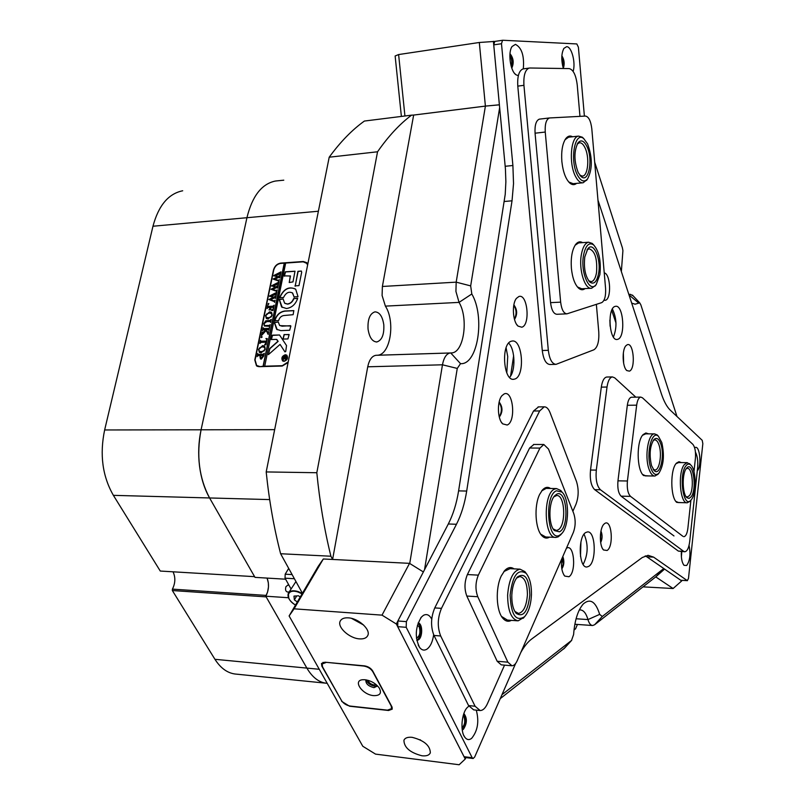 <?xml version="1.0" encoding="UTF-8"?>
<svg xmlns="http://www.w3.org/2000/svg" width="805" height="805" viewBox="0 0 805 805"><rect width="100%" height="100%" fill="white"/><g stroke="black" fill="none" stroke-linecap="round" stroke-linejoin="round"><path stroke-width="1.21" d="M681.382 551.606C681.07 558.177 681.956 562.745 684.039 565.321L686.645 565.492C689.976 560.884 690.771 554.182 689.05 545.377M681.382 556.839L681.795 551.626M681.322 552.471L681.282 554.313M697.281 470.834C702.03 466.326 699.736 444.129 694.866 447.721L694.665 447.862M607.111 550.479C614.074 546.343 611.639 518.41 604.726 523.502L603.931 524.186C599.403 528.352 599.141 546.062 603.559 549.986L607.111 550.479M600.671 542.59C602.452 538.807 602.543 534.953 600.963 531.048M600.802 531.874L600.56 541.755M561.689 559.083C560.944 566.78 561.971 572.446 564.748 576.088L568.964 576.742C576.692 572.134 574.096 542.862 566.418 548.296M561.84 568.863C564.134 565.311 564.456 561.186 562.826 556.486M562.544 557.13C563.731 561.196 563.47 564.899 561.739 568.239M431.732 619.166C429.457 614.859 426.67 613.601 423.37 615.392L421.418 617.083C415.259 627.165 414.666 637.308 419.636 647.502C421.84 650.249 424.285 650.802 426.952 649.152C430.413 646.566 432.647 641.766 433.654 634.753M416.91 640.367L418.328 639.925C422.937 637.399 422.736 622.99 418.087 623.06M418.057 623.151C422.152 628.162 422.011 633.736 417.654 639.874L416.749 640.257M468.872 706.166L467.433 707.354C461.577 712.797 459.977 731.393 464.898 737.35C466.91 739.906 469.144 740.248 471.619 738.376C477.727 730.89 479.277 721.481 476.278 710.141M462.241 729.944L463.318 729.411C467.172 723.433 467.363 718.14 463.881 713.512M463.781 713.783C466.689 718.895 466.316 724.077 462.674 729.34L462.201 729.642M507.18 425.02C516.267 421.77 513.198 389.61 504.172 393.917L501.948 395.678C496.927 401.242 497.379 419.113 502.662 423.853L507.18 425.02M499.311 417.101C502.904 412.029 502.853 406.998 499.15 402.007M499.07 402.359C502.089 407.129 502.139 411.919 499.221 416.749M521.811 327.212C530.545 325.14 527.587 293.372 518.913 296.492L516.448 298.353C511.688 303.898 512.725 321.779 518.058 326.116L521.811 327.212M514.496 319.444C517.555 314.433 517.343 309.583 513.862 304.874M513.781 305.286C516.599 309.754 516.8 314.332 514.385 319.032M588.827 566.317C596.777 561.689 595.62 530.807 587.539 531.914L585.778 532.497C577.759 536.653 578.775 568.139 586.895 567.002L588.827 566.317M583.152 564.416C588.143 554.514 588.455 544.432 584.068 534.178M514.898 379.014C525.242 375.965 522.616 339.046 512.171 341.038L511.296 341.229C500.831 343.675 503.316 381.329 513.781 379.276L514.898 379.014M509.595 377.384C515.794 371.025 515.2 349.149 508.649 343.151M573.12 71.393C575.907 62.941 571.62 46.408 566.639 46.69L563.913 48.381C561.296 53.442 561.115 60.154 563.359 68.516M563.309 68.334C564.808 63.887 564.325 59.711 561.86 55.797M561.82 56.561L563.52 61.945L563.087 67.61M518.34 75.69L515.935 74.754C510.3 70.991 507.734 52.506 512.05 46.529L515.442 44.366C521.761 47.656 524.387 55.817 523.31 68.868M511.779 68.123C514.113 62.891 513.52 58.071 509.978 53.653M509.937 54.177C512.785 58.342 513.349 62.83 511.608 67.64M603.961 300.285L605.4 300.295C611.639 298.987 610.582 273.891 604.233 272.855M629.419 371.145C635.91 368.921 633.615 341.602 627.186 344.771L625.918 345.727C621.802 349.873 622.436 367.261 626.833 370.582L629.419 371.145M623.634 363.266L623.362 352.942M623.241 353.938L623.462 362.27M617.868 339.287C625.716 337.074 623.513 304.602 615.594 306.292L615.05 306.413C607.101 308.164 609.234 341.209 617.163 339.458L617.868 339.287M613.42 337.033C617.113 327.524 616.771 318.176 612.394 308.989M473.018 758.491L465.018 757.495L464.062 756.7L397.7 626.662L397.881 620.987L406.374 621.621L456.465 524.266L448.305 523.985C453.145 514.536 456.576 503.497 458.598 490.879L505.228 194.317L505.872 181.789L505.419 168.879L493.737 44.869L494.803 41.417L502.461 40.29M406.374 621.621L406.203 627.306L397.7 626.662M464.062 756.7L472.173 757.706L406.203 627.306M472.173 757.706L473.129 758.501L474.668 757.042L515.673 663.401M520.765 652.563C524.206 646.365 527.909 641.796 531.874 638.868L642.299 557.513L648.085 555.319L653.59 557.12L646.848 556.829L645.228 555.893M687.44 580.677L680.778 580.274L687.259 580.606L653.59 557.12M687.259 580.606L688.466 578.574L702.835 443.676L702.232 440.335L670.394 410.268C666.942 406.968 663.944 401.494 661.408 393.856L597.964 200.123M494.803 41.417L502.733 40.25L576.833 43.943L578.403 47.223L584.39 116.131M502.551 40.27L501.485 43.732L493.737 44.869M505.198 166.283L512.896 165.508L501.485 43.732M512.896 165.508L513.53 183.61L512.03 200.807L504.312 201.492M458.598 490.879L466.689 491.06L512.03 200.807M466.689 491.06C464.686 503.719 461.275 514.787 456.465 524.266M397.881 620.987L448.305 523.985M680.778 580.274L646.848 556.829M555.581 364.363L549.996 364.504C546.021 364.162 543.435 359.493 542.268 350.507L517.786 86.125C517.253 76.344 518.994 70.599 523.009 68.908L523.461 68.848M542.268 350.507L548.326 350.316L523.934 85.32L517.786 86.125M548.326 350.316C549.493 359.322 552.059 364.001 556.024 364.353L593.899 349.793C597.602 347.388 599.232 341.431 598.769 331.922L596.364 304.36M523.009 68.908L529.821 68.002L569.205 68.596C573.311 69.663 575.988 75.107 577.225 84.917L579.962 116.353M529.127 68.073C525.142 69.763 523.411 75.509 523.934 85.32M576.591 183.369C574.549 185.09 572.375 185.07 570.081 183.299C565.774 179.364 563.037 172.099 561.86 161.513C561.145 151.38 562.413 143.803 565.663 138.782C567.736 136.025 570.041 135.351 572.576 136.759M587.066 179.636L583.132 182.765C580.415 183.107 577.879 180.974 575.505 176.386C568.622 163.606 570.725 136.588 578.574 136.105L568.561 137.202L565.05 139.718M585.124 288.593C583.051 290.213 580.908 290.102 578.694 288.271C574.861 284.608 572.425 277.977 571.399 268.377C570.675 257.62 572.124 249.61 575.736 244.348C577.869 241.721 580.163 241.158 582.619 242.637M595.609 285.342L591.645 288.24C584.893 289.84 578.594 269.796 581.321 254.813C582.699 247.195 585.124 242.999 588.586 242.214L578.634 242.909L575.112 245.233M566.609 313.849L556.919 314.282C553.659 314.01 551.526 310.126 550.55 302.64L560.642 302.147C561.608 309.663 563.711 313.558 566.951 313.829L601.677 302.64C604.646 300.899 605.944 296.17 605.581 288.452L591.806 128.78C590.82 120.941 588.717 116.705 585.497 116.071L549.473 117.963C546.243 119.321 544.834 124.02 545.247 132.05L560.642 302.147M545.247 132.05L535.063 133.197L550.55 302.64M535.063 133.197C534.651 125.198 536.07 120.509 539.33 119.15L549.493 117.953M577.406 286.942L581.713 288.774M568.722 181.98L573.15 183.681M562.635 65.799L561.779 58.443M511.084 65.909C512.302 62.377 511.889 59.077 509.847 55.998M401.383 116.433L395.134 55.988L398.616 54.559L479.317 42.484L494.924 41.407M398.616 54.559L404.935 115.98M413.508 115.075L485.395 106.099L479.317 42.484M493.395 41.327L499.392 104.791L485.395 106.099L499.392 104.841M289.055 592.057L287.264 591.947C285.574 591.283 285.131 589.522 285.946 586.664L287.777 585.175M610.099 326.206L609.878 320.078M506.798 372.896L507.724 356.535L506.103 347.79M580.496 556.366L580.928 541.956M199.519 466.045C198.03 453.779 198.553 441.693 201.079 429.8L246.934 217.712C252.217 196.168 261.645 183.953 275.219 181.075L276.558 180.904L275.219 181.075C261.645 183.953 252.217 196.168 246.934 217.712L201.079 429.8C196.229 455.389 199.066 478.11 209.582 497.963C204.47 488.917 201.109 478.271 199.519 466.045M676.975 416.487L640.84 304.823L639.723 302.851L635.105 304.199L631.684 303.103M629.027 294.982L630.406 294.338L633.253 295.948M621.359 271.577L622.919 250.607L622.376 247.749L594.684 162.167M409.735 563.49L442.468 364.796C443.857 357.641 446.423 353.707 450.176 352.982L451.615 352.922C463.861 352.64 468.762 318.438 459.051 302.388L385.384 306.121L382.093 295.495L382.385 286.469L456.183 282.152L485.405 106.109L413.649 115.075L382.385 286.469M471.811 293.986L459.051 302.388L455.932 291.44L456.183 282.152L470.673 285.896L471.811 293.986C485.345 316.818 477.828 365.158 460.52 363.659L457.26 368.428L424.547 569.668M368.046 329.054C367.583 319.253 369.887 313.527 374.959 311.857C379.568 312.109 382.516 316.425 383.804 324.797C384.267 334.578 381.942 340.304 376.831 341.964C372.282 341.712 369.354 337.416 368.046 329.054M285.604 579.198L254.994 577.366L209.582 497.963L254.591 576.662L160.276 571.047L113.384 495.347C102.456 476.288 99.538 454.493 104.64 429.971L274.656 429.659M265.771 596.203L267.612 591.917L268.468 586.936L268.357 582.921L267.099 578.091C269.212 583.826 268.92 589.602 266.214 595.418L172.411 589.129L172.351 590.538L214.945 659.305L306.876 668.1L265.771 596.203L288.452 597.733M288.089 362.552L282.233 366.034L259.301 366.678L256.473 365.792L254.793 359.956L273.448 270.108C274.626 266.093 277.041 263.748 280.683 263.104L303.284 261.504L306.645 262.621L307.752 264.332M327.202 683.334C319.283 682.71 312.501 677.629 306.876 668.1C312.501 677.629 319.283 682.71 327.202 683.334M280.613 553.739C273.952 527.919 269.142 500.65 266.193 471.931L316.818 472.726C319.716 502.048 324.405 529.881 330.905 556.225L280.613 553.739L302.418 593.275M573.985 630.033L575.575 628.816L577.427 624.449M377.545 151.783L329.205 157.206C340.364 141.911 352.097 129.857 364.403 121.052L411.566 115.155C399.683 124.051 388.342 136.256 377.545 151.783L316.818 472.726M411.566 115.155L413.649 115.075M330.905 556.225L332.596 559.445L409.524 563.349L323.308 558.982L294.087 608.822L289.116 615.956L362.783 746.255L375.533 754.114L459.142 764.75L465.24 759.045L396.332 623.996L382.013 615.141L294.087 608.822M663.914 568.622L655.753 576.893L594.603 624.761L592.641 625.515C590.659 625.394 589.099 623.412 587.972 619.578C586.141 613.33 583.575 610.11 580.254 609.908L579.278 610.019M457.26 368.428L442.468 364.796L367.734 366.798L332.596 559.445M367.734 366.798C369.213 359.855 371.93 356.021 375.905 355.307L376.579 355.287M385.384 306.121C395.607 321.678 390.365 354.945 377.414 355.247L451.615 352.922M499.653 107.618L470.673 285.896M501.978 694.685L571.51 640.478L573.603 634.541C574.71 620.192 577.98 609.959 583.424 603.831C590.256 598.085 595.67 601.607 599.665 614.376L602.281 616.479L663.793 568.531M564.607 648.055L500.247 698.629M329.205 157.206L266.193 471.931M257.56 366.396L256.976 365.722M306.091 262.611L306.916 262.893M600.953 540.688L600.429 534.802M561.96 558.459L563.178 563.731M510.581 376.046L513.64 355.73M615.996 323.067L611.709 310.398M283.078 360.791L284.306 361.153C287.325 360.006 288.16 358.165 286.801 355.609L286.54 355.428M284.105 361.022C287.133 359.885 287.969 358.034 286.6 355.478L285.302 355.065C282.273 356.213 281.448 358.064 282.817 360.62L284.105 361.022M285.373 354.733C282.012 356.011 281.086 358.074 282.615 360.902L284.034 361.354C287.405 360.087 288.331 358.034 286.811 355.196L285.373 354.733M286.731 355.136L285.564 354.864C282.203 356.142 281.287 358.195 282.807 361.032L282.887 361.093M268.427 354.623L280.07 344.419L284.92 351.866L285.735 351.493L286.53 345.576L279.546 334.991L271.939 335.423L271.255 339.529L276.417 339.388L277.977 341.209L269.715 348.555L268.427 354.623M286.449 308.516C291.812 307.731 295.546 304.371 297.649 298.444L293.644 298.575C292.376 301.784 290.283 303.596 287.365 303.998L284.588 303.103L283.108 298.897L279.204 299.47L281.599 306.957L286.449 308.516M297.639 298.172L293.835 298.715C292.567 301.915 290.484 303.726 287.566 304.139L284.99 303.404M269.574 325.522L270.158 324.616L269.625 327.202L269.323 326.307L264.312 326.015L263.849 323.6L265.751 320.813L269.856 320.44L271.245 319.354L270.601 322.453L270.349 321.567L266.787 321.608L264.11 323.64L264.513 325.572L270.007 325.361M267.562 332.847L266.073 330.603L261.464 335.554L262.168 332.163L262.521 332.737L263.154 332.324L265.912 329.617L263.154 329.809L262.45 330.795L263.094 327.695L264.05 328.682L268.88 328.4L269.584 327.414L268.94 330.513L268.699 329.617L266.022 329.617L267.793 332.274L268.699 331.72L268.135 334.427L266.817 331.741M261.051 337.104L261.726 336.46L262.138 337.064L261.202 337.627L261.726 336.46M265.912 338.563L267.28 338.603L266.012 344.751L264.603 344.902L266.274 342.155L261.223 342.346L259.834 343.433L260.478 340.314L260.729 341.219L266.495 341.119L266.767 339.458L265.912 338.563L267.25 338.724M262.631 345.597L264.865 346.714L265.187 349.199L261.132 352.902L259.401 352.399L258.516 349.35L262.631 345.597L264.251 346.029M285.634 263.215L284.256 263.165L263.074 366.245L259.884 366.657M284.256 263.165L280.613 263.416C277.151 264.04 274.847 266.264 273.72 270.098L255.074 359.946L256.674 365.51L259.371 366.345M261.293 359.131L260.438 358.889L260.407 355.518L257.67 355.76L257.087 356.665L257.741 353.536L257.992 354.452L262.853 354.401L264.251 353.315L263.678 356.082L261.293 359.131M269.615 311.807L271.838 312.863L272.16 315.298L268.135 318.991L266.344 318.468L265.519 315.54L269.615 311.807L271.295 312.26M271.637 310.478L273.126 308.879L273.469 307.238L270.681 307.389L271.074 309.804L269.001 309.905L270.41 307.399L267.753 307.611L267.059 308.587L267.693 305.528L267.924 306.393L272.774 306.262L274.163 305.175L273.066 310.509L271.637 310.478L273.126 308.879M267.894 304.099L268.84 303.535L268.307 304.682L267.894 304.099L268.558 303.455M275.008 300.174L274.565 302.338L274.304 301.563L268.85 299.52L273.066 297.488L269.584 295.978L276.809 292.326L276.246 295.033L275.803 294.348L271.013 296.321L273.861 297.156L276.125 295.606L275.541 298.454L275.089 297.709L270.389 299.601L274.445 301.01L275.169 300.285M277.131 289.88L276.689 292.034L276.427 291.259L270.973 289.257L275.179 287.214L271.708 285.725L278.922 282.062L278.369 284.759L277.916 284.084L273.137 286.057L275.984 286.882L278.248 285.332L277.665 288.16L277.212 287.425L272.513 289.327L276.568 290.706L277.292 289.991M279.244 279.627L278.802 281.78L278.54 281.005L273.096 279.043L277.292 276.99L273.821 275.521L281.026 271.849L280.472 274.535L280.029 273.861L275.25 275.853L278.097 276.648L280.351 275.109L279.768 277.926L279.315 277.192L274.636 279.104L278.681 280.452L279.395 279.738M284.447 263.305L263.265 366.366L264.694 366.325L285.664 263.064L303.213 261.826L307.45 263.648M264.493 366.205L282.303 365.701L288.23 361.868M307.621 264.986L306.413 262.883M294.982 285.876L298.987 285.634L301.674 272.281L301.362 271.044L297.92 271.335L295.204 286.248M290.283 275.853L289.267 282.515L292.98 281.901L295.002 271.225L285.322 271.798L284.145 275.874L290.474 275.994L289.216 282.515M278.651 320.531C279.526 317.603 281.277 315.932 283.903 315.53L293.141 314.685L293.815 310.609L284.819 311.002C279.727 311.807 276.346 315.047 274.676 320.712L278.651 320.531M293.976 296.934L298.021 296.622L295.707 289.267C289.035 285.966 283.662 288.764 279.577 297.659L283.531 297.518C285.936 292.668 288.965 291.179 292.618 293.03L294.197 297.256M289.106 334.729L284.074 334.538L282.968 339.066L287.918 338.935L289.106 334.729M281.76 326.075L279.556 325.371L278.268 321.95L274.344 322.493L276.618 329.285L280.824 330.634L289.669 330.251L290.857 326.055L279.909 325.623M283.682 359.181L282.847 360.117L283.048 359.121L284.879 357.41L283.279 357.963L283.581 356.444L286.761 356.343L285.393 359.251L284.799 358.366L283.682 359.181M257.358 365.933L258.445 366.627M290.585 325.683L281.951 326.206M278.329 322.03L274.545 322.624L277.202 329.718M289.086 334.478L284.266 334.669L283.098 339.126M283.169 298.977L279.395 299.601L282.233 307.44M292.406 292.859L294.167 297.065M295.264 288.904C288.643 286.399 283.481 289.367 279.768 297.79L279.788 298.061M293.875 310.69L285.01 311.132C279.929 311.938 276.548 315.178 274.867 320.843L274.897 321.084M295.063 271.305L285.513 271.939L284.356 276.236M276.89 339.559L277.977 341.209M279.546 335.001L272.553 335.152L271.386 339.579M280.07 344.419L284.92 351.866M278.178 341.33L269.906 348.676L268.357 354.613M301.372 271.044L298.112 271.476L295.173 286.017M283.169 359.634L283.048 359.121M283.239 359.251L284.93 357.984M283.591 357.5L283.712 356.887L286.479 356.786M285.191 359.221L284.799 358.366M285.292 358.627L286.288 358.456M286.339 357.36L285.01 357.4L285.151 358.547L286.54 357.49M260.438 358.889L260.015 356.816M260.216 356.937L260.407 355.518M257.439 356.041L257.842 354.14M263.668 354.23L257.992 354.452M260.89 357.762L261.695 358.004L263.648 355.548L260.659 355.508L260.729 357.662L261.494 357.873L263.456 355.418M259.693 352.59L258.516 349.35M258.717 349.471L262.833 345.727M259.552 351.362L261.464 351.775L264.131 350.93L265.137 349.229L264.372 347.297L262.4 346.844L259.774 347.72L258.787 349.33L259.331 351.222L261.273 351.654L263.929 350.809L264.936 349.108L264.614 347.458M265.459 344.631L266.053 343.242M266.254 343.373L266.274 342.155M260.186 342.809L260.579 340.918M266.495 341.119L260.76 341.24M266.686 341.24L266.767 339.458M266.958 339.589L266.525 338.986M267.019 331.871L266.073 330.603M261.756 335.212L262.319 332.515M262.722 332.868L265.912 329.617M262.792 330.221L263.195 328.289M268.88 328.4L263.386 328.621M268.186 334.176L267.763 332.978M264.312 326.015L263.849 323.6M264.05 323.731L265.751 320.813M265.952 320.943L269.856 320.44M270.047 320.571L271.084 320.098M264.684 325.683L269.776 325.653M266.616 318.669L265.519 315.54M265.72 315.671L269.806 311.938M266.515 317.482L268.468 317.895L271.114 317.029L272.11 315.349L271.406 313.487M270.923 316.898L271.919 315.218L271.436 313.507L269.383 313.034L266.767 313.93L265.791 315.52L266.294 317.331L268.266 317.764L271.114 317.029M273.328 309.009L273.469 307.238M269.242 309.834L270.138 308.738M270.329 308.868L270.41 307.399M267.401 308.013L267.793 306.101M273.459 306.162L267.964 306.423M274.787 302.127L274.304 301.563M269.101 299.38L273.066 297.488M269.695 296.482L269.584 295.978M269.776 296.109L276.105 293.151M273.861 297.156L271.013 296.321M274.445 301.01L270.389 299.601M276.91 291.823L276.427 291.259M271.225 289.116L275.179 287.214M271.828 286.228L271.708 285.725M271.899 285.866L278.218 282.887M275.984 286.882L273.137 286.057M276.568 290.706L272.513 289.327M279.023 281.569L278.54 281.005M273.348 278.902L277.292 276.99M273.942 276.024L273.821 275.521M274.012 275.662L280.321 272.674M278.097 276.648L275.25 275.853M278.681 280.452L274.636 279.104M294.399 578.735L285.04 578.171L290.977 588.837M285.04 578.171L285.191 574.196L288.693 568.39M300.245 596.988L298.534 595.791L293.986 596.113L294.368 599.876L297.337 601.949M295.948 581.542L288.593 592.842M296.703 595.921L294.368 599.876M365.078 679.742L362.975 679.712C352.238 680.185 362.24 694.846 373.711 695.631C380.111 695.731 381.932 693.155 379.185 687.913C375.724 683.405 371.025 680.678 365.078 679.742M366.195 679.893L365.852 680.416C365.822 683.858 368.529 686.273 373.973 687.641L377.595 685.961M366.456 679.943C367.422 683.143 370.179 685.226 374.717 686.192L377.414 685.769M325.965 662.535L322.161 663.974L322.564 666.902L341.582 700.692C343.564 703.6 346.482 705.401 350.336 706.086L387.497 710.151L391.582 708.631L391.22 706.035L372.775 671.642C370.753 668.573 367.714 666.701 363.679 666.037L326.085 662.314M368.147 680.346C368.71 682.69 370.682 684.23 374.053 684.975L376.116 684.582M348.283 617.848C344.148 617.616 341.461 618.713 340.223 621.108C336.943 627.025 349.33 638.385 359.523 638.878C363.769 639.15 366.517 638.033 367.764 635.537C370.964 629.651 358.467 618.25 348.283 617.848M351.564 618.381L363.619 625.032M412.13 737.33C407.743 736.907 405.016 737.883 403.929 740.268C404.06 747.523 410.077 752.695 421.991 755.784C426.469 756.247 429.246 755.251 430.333 752.796C430.122 745.531 424.054 740.379 412.13 737.33M419.878 739.694L420.653 740.077M416.427 638.164C419.767 636.282 420.693 632.519 419.214 626.854L417.413 625.203M462 727.71C464.706 725.134 465.391 721.491 464.062 716.772L463.197 715.675M397.761 621.229L396.332 623.996M465.24 759.045L465.884 757.606M382.013 615.141L409.524 563.359L423.37 571.952M289.116 615.956L318.247 566.297L323.308 558.982M341.682 701.376L349.551 706.227L388.574 710.493L392.246 709.125L391.924 706.79L372.685 670.927C370.864 668.15 368.137 666.47 364.504 665.866L324.888 662.203L321.477 663.491L321.839 666.127L341.823 701.095M673.111 588.515L655.753 576.893L664.578 569.085L681.714 580.918L673.111 588.515L643.014 586.855M681.775 580.385L681.714 580.918M479.619 710.493L473.652 709.859L468.56 705.562L433.986 635.457C430.524 626.632 430.786 617.445 434.77 607.906L533.534 411.003L538.555 406.887M538.102 406.897L544.2 406.837C546.525 406.777 548.477 408.709 550.057 412.643L576.42 481.289C578.875 489.108 578.725 496.786 575.957 504.312L572.868 511.276M504.544 665.131L487.428 703.691C485.345 708.209 482.92 710.493 480.162 710.543L475.091 706.247L440.687 635.98L433.986 635.457M544.2 406.837L539.652 410.952L533.534 411.003M434.77 607.906L441.472 608.359L539.652 410.952M441.472 608.359C437.507 617.928 437.246 627.135 440.687 635.98M684.653 551.747L678.363 551.093L594.674 489.651C591.091 486.019 589.703 479.478 590.518 470.029L601.305 387.135C602.261 380.946 604.052 377.575 606.698 377.032L607.04 377.022M606.698 377.032L612.384 376.911L614.718 377.847L635.819 397.167M612.384 376.911C609.757 377.465 607.966 380.835 607.02 387.034L601.305 387.135M590.518 470.029L596.314 470.11L607.02 387.034M596.314 470.11C595.509 479.579 596.887 486.129 600.45 489.772L594.674 489.651M678.363 551.093L683.616 551.314L600.45 489.772M683.616 551.314L684.884 551.757C687.279 551.264 688.889 547.803 689.724 541.393L697.603 467.866C698.146 461.215 697.432 455.962 695.44 452.098M511.396 620.363C508.398 622.003 505.58 621.349 502.954 618.391C496.152 611.126 495.256 587.972 501.324 575.857L504.735 570.544C507.864 567.273 510.964 566.72 514.033 568.863M501.565 616.459L507.361 620.071M549.493 537.146C546.927 538.726 544.452 538.293 542.057 535.858C535.234 529.368 533.866 505.832 539.672 494.351L542.449 489.973C545.126 487.106 547.823 486.602 550.55 488.464M540.749 534.208L545.76 537.005M477.788 596.726L466.82 596.052L497.168 661.257L507.875 662.173L511.93 665.775C513.942 665.715 515.703 664.014 517.213 660.684L573.341 532.457C575.625 526.158 575.756 519.829 573.734 513.479L548.497 449.059L543.838 444.501L539.944 448.083L478.341 575.142C475.383 582.498 475.202 589.693 477.788 596.726L507.875 662.173M466.82 596.052C464.213 589.039 464.405 581.874 467.393 574.549L478.341 575.142M539.944 448.083L529.61 448.023L467.393 574.549M529.61 448.023L533.926 444.461M511.527 665.745L501.263 664.85L497.168 661.257M561.095 534.329L558.237 536.824L556.134 537.398C543.868 539.229 542.58 493.042 554.786 489.017L556.527 488.585L546.172 488.383L541.715 490.879M510.018 568.662L503.91 571.53M681.151 502.622L676.723 502.37C670.233 497.299 670.152 468.721 676.603 463.026L678.977 461.718L681.362 462.583M675.848 501.364L678.394 502.551M648.639 475.926L643.577 475.544C636.584 470.009 636.302 440.949 643.165 434.569L645.882 432.979L648.629 433.865M642.591 474.427L645.66 475.886M683.737 536.663L683.938 536.673C685.88 536.261 687.198 533.463 687.873 528.271L690.901 500.207M693.98 471.65L695.409 458.327C695.882 451.716 695.027 447.057 692.843 444.33L642.45 397.791L640.76 397.096C638.747 397.529 637.379 400.216 636.664 405.177L627.417 480.998C626.823 488.424 627.86 493.546 630.536 496.373L621.098 496.162L673.976 535.959M621.098 496.162C618.401 493.344 617.355 488.233 617.958 480.837L627.417 480.998M636.664 405.177L627.326 405.277L617.958 480.837M627.326 405.277C628.051 400.337 629.43 397.65 631.472 397.227L631.714 397.217M630.536 496.373L682.851 536.281M645.65 433.865L642.591 435.264M678.615 462.563L676.059 463.66M599.886 274.606C601.234 261.112 599.141 251.2 593.617 244.891C588.918 241.933 585.547 245.465 583.494 255.467C580.304 272.714 589.733 293.704 596.233 284.497L599.886 274.606M588.586 242.214L592.249 243.442L593.758 245.002M598.648 273.167C596.958 281.75 594.07 284.769 589.995 282.213C585.356 276.829 583.615 268.417 584.782 256.966L587.771 248.836C593.426 240.886 601.275 258.797 598.648 273.167M588.676 280.764L591.283 281.67C593.818 281.106 595.569 278.057 596.535 272.533C597.441 258.747 594.965 250.838 589.099 248.795L586.996 249.993M587.559 143.833L583.756 138.631C574.83 130.571 569.538 160.376 577.437 175.027C580.908 181.377 584.309 182.634 587.66 178.78C592.561 169.06 592.53 157.408 587.559 143.833M578.574 136.105L582.327 137.212L583.907 138.752M586.795 146.198C593.305 158.666 588.908 183.52 581.27 176.708L578.221 172.592C573.935 161.191 573.854 151.29 577.96 142.877C580.898 139.476 583.846 140.583 586.795 146.198M581.27 176.708L579.892 175.299L582.568 176.114C588.183 175.732 589.703 156.804 584.893 147.536C583.192 144.105 581.321 142.525 579.308 142.787L577.205 144.105M556.486 490.768C543.969 495.206 547.44 542.721 559.686 535.184L561.719 533.594C569.306 526.299 569.507 498.728 562.041 492.127L556.486 490.768M556.738 494.19C566.992 488.705 569.739 527.446 559.445 531.783L554.464 530.626C548.265 525.011 548.457 501.847 554.746 495.719L556.738 494.19M553.156 528.905L556.275 530.415L557.744 530.022C566.378 526.53 565.271 494.27 556.557 495.548L553.84 496.876M556.527 488.585L560.773 490.497L562.272 492.368M650.671 467.574C652.986 474.135 655.713 476.017 658.862 473.219C663.662 465.652 664.648 455.429 661.801 442.529L658.48 436.37C651.97 429.407 645.801 453.507 650.671 467.574M658.057 474.125L654.968 476.027C652.513 476.027 650.46 473.531 648.8 468.54C644.483 455.982 648.277 433.493 654.535 433.865L657.232 434.942L658.389 436.26M651.537 465.622C649.082 454.694 649.887 446 653.942 439.54C656.679 437.105 659.013 438.725 660.965 444.42C664.97 456.244 659.869 476.54 654.254 470.623L651.537 465.622M653.187 469.325L654.968 469.989C659.486 470.211 662.133 454.322 659.134 445.366C657.957 441.704 656.457 439.872 654.656 439.872L653.177 440.516M510.129 595.147C511.054 614.869 515.864 622.054 524.578 616.7C528.623 612.011 530.908 604.756 531.441 594.955C531.612 585.124 529.841 577.92 526.128 573.351C517.856 568.219 512.513 575.484 510.129 595.147M524.035 617.334L518.128 620.836C511.256 619.347 507.754 610.754 507.623 595.056C508.941 579.409 513.067 570.775 520.01 569.165L524.9 571.61L526.47 573.734M511.809 595.126C512.272 586.905 514.174 580.828 517.504 576.903C524.981 572.295 529.096 578.312 529.841 594.965C527.889 611.659 523.341 617.787 516.176 613.34C513.107 609.455 511.648 603.378 511.809 595.126M514.818 611.398L518.511 613.43C523.552 612.233 526.52 606.054 527.416 594.875C527.335 583.695 524.81 577.577 519.849 576.521L516.518 578.121M691.606 499.321C696.758 492.63 696.134 469.124 690.7 464.948C689.04 463.539 687.43 463.871 685.84 465.974C678.474 475.051 683.455 508.901 690.821 500.287L691.606 499.321M689.976 501.213L687.349 502.773C680.094 504.202 677.518 472.756 684.26 464.666L687.208 462.644L690.459 464.686M691.173 496.776L689.09 498.446L686.937 497.732C682.318 494.169 681.875 473.944 686.293 468.56L686.836 467.906C693.105 460.681 697.281 488.846 691.173 496.776M685.961 496.524L687.379 497.027L689.593 495.478C694.323 489.45 692.451 467.413 687.279 468.369L686.102 468.832M283.783 180.179L276.346 180.924M172.351 590.538L266.153 596.887L306.876 668.1L319.263 669.277M325.552 683.153L236.61 674.167C228.147 673.604 220.922 668.643 214.945 659.305M173.045 571.812C175.611 577.406 175.399 583.182 172.411 589.129M318.388 211.232L152.97 226.235L104.64 429.971M152.97 226.235C158.545 205.486 168.456 193.673 182.695 190.775M629.007 294.932L638.395 302.811M576.078 618.763L587.972 619.578L599.665 614.376M269.665 499.593L113.384 495.347M571.51 640.478L563.611 649.021M602.281 616.479L594.603 624.761M460.52 363.659L450.73 352.962M285.191 574.196L292.114 574.589M302.076 593.859L298.172 592.098C286.671 587.962 284.588 598.94 295.516 605.048M288.764 598.175L288.371 593.205C290.001 590.679 293.312 590.146 298.303 591.615L302.328 593.426M468.56 705.562L475.091 706.247M626.038 369.686L626.833 370.582M514.576 73.396L515.935 74.754M511.658 47.223L512.05 46.529M563.591 48.904L563.913 48.381M513.218 379.286L513.781 379.276M516.77 324.596L518.058 326.116M515.995 298.987L516.448 298.353M501.374 422.172L502.662 423.853M501.455 396.342L501.948 395.678M463.74 735.347L464.898 737.35M466.83 708.028L467.433 707.354M418.208 645.047L419.636 647.502M420.693 617.978L421.418 617.083M563.812 574.82L564.748 576.088M602.754 548.94L603.559 549.986M683.485 564.637L684.039 565.321M565.09 139.657L565.663 138.782M575.162 245.163L575.736 244.348M549.473 117.963L539.33 119.15M577.899 287.395L578.694 288.271M569.246 182.433L570.081 183.299M287.657 585.165L288.975 585.245M376.277 341.984L376.831 341.964M257.197 366.245L256.473 365.792M574.84 624.267L592.319 625.495M375.905 355.307L450.176 352.982M628.836 294.419L630.406 294.338M639.723 302.851L632.428 295.073M571.741 640.267L564.194 648.508M582.579 604.766L583.424 603.831M295.485 605.098C289.418 601.003 287.043 597.038 288.371 593.205M322.302 663.723L323.077 662.314M391.582 708.631L392.196 707.384M340.545 620.534L340.223 621.108M404.191 739.725L403.929 740.268M502.24 617.324L502.954 618.391M541.322 534.862L542.057 535.858M543.838 444.501L533.544 444.461M541.725 490.869L542.449 489.973M503.96 571.47L504.735 570.544M640.76 397.096L631.472 397.227M642.843 474.678L643.577 475.544M642.722 435.092L643.165 434.569M676.019 501.525L676.723 502.37M593.617 244.891L592.249 243.442M588.697 280.794L589.995 282.213M581.15 288.804L591.091 288.271M587.348 249.429L587.771 248.836M596.233 284.497L595.076 286.057M583.756 138.631L582.327 137.212M572.586 183.731L582.568 182.816M577.527 143.521L577.96 142.877M587.66 178.78L586.533 180.411M545.106 536.975L555.49 537.378M553.206 528.955L554.464 530.626M554.202 496.373L554.746 495.719M562.041 492.127L560.773 490.497M561.719 533.594L560.421 535.114M658.862 473.219L657.645 474.598M645.248 475.876L654.556 476.017M645.238 433.865L654.535 433.865M653.348 469.557L654.254 470.623M658.48 436.37L657.232 434.942M524.578 616.7L523.23 618.25M516.85 577.668L517.504 576.903M506.617 620.021L517.394 620.786M509.273 568.622L520.01 569.165M517.977 613.39L518.511 613.43M514.969 611.559L516.176 613.34M526.128 573.351L524.9 571.61M690.7 464.948L689.493 463.579M686.162 496.836L686.937 497.732M678.263 462.553L687.208 462.644M678.041 502.551L687.007 502.763M690.821 500.287L689.623 501.606"/></g></svg>
